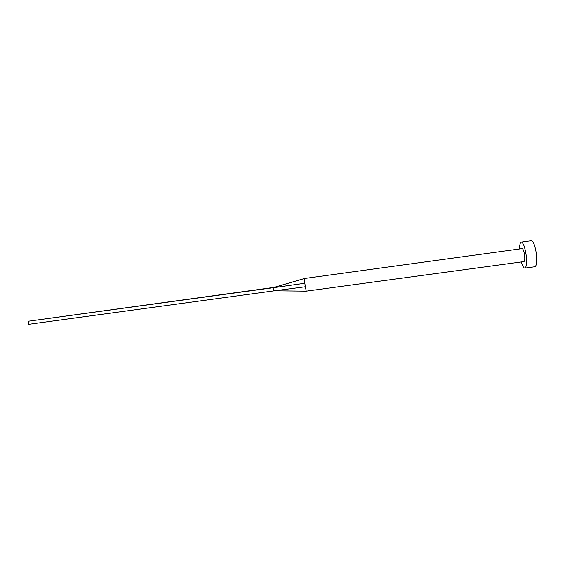 <?xml version="1.0" encoding="UTF-8"?>
<svg xmlns="http://www.w3.org/2000/svg" width="565" height="565" viewBox="0 0 565 565"><rect width="100%" height="100%" fill="white"/><g stroke="black" fill="none" stroke-linecap="round" stroke-linejoin="round"><path stroke-width="0.85" d="M305.284 286.766L273.573 290.911L273.135 287.74L304.803 283.263L306.216 291.152L523.925 261.602C524.772 261.122 524.984 258.932 524.56 255.048C523.932 251.03 523.134 248.875 522.152 248.6L304.493 278.496L274.046 287.408M521.361 261.955C522.519 266.016 523.684 268.071 524.85 268.1C526.538 267.153 526.961 262.781 526.128 254.985C524.864 246.926 523.254 242.625 521.297 242.095C520.181 242.441 519.609 244.723 519.581 248.953M524.85 268.1L534.886 266.751C536.672 265.79 537.153 261.404 536.333 253.593C535.055 245.528 533.388 241.227 531.326 240.704L521.297 242.095M304.803 283.263L304.471 278.51M273.573 290.911L28.702 324.296L28.25 321.224L273.248 287.698M28.25 321.224L274.159 287.366M306.195 291.145L274.371 290.805"/></g></svg>
